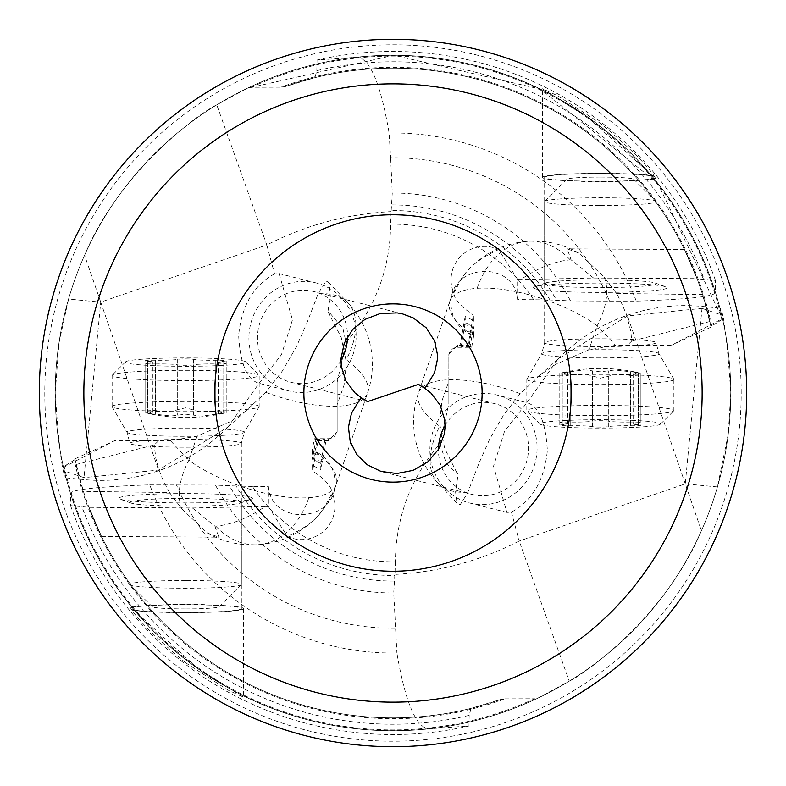 <?xml version="1.0" encoding="UTF-8"?>
<svg xmlns="http://www.w3.org/2000/svg" width="786" height="786" viewBox="0 0 786 786"><rect width="100%" height="100%" fill="white"/><g stroke="black" fill="none" stroke-linecap="round" stroke-linejoin="round"><path stroke-width="0.59" stroke-dasharray="3.93 2.95" d="M252.434 486.465L236.026 486.023A182.46 182.46 0 0 0 394.827 575.45L393.727 592.978L396.91 653.009A260.038 260.038 0 0 1 149.733 484.874C99.616 486.554 73.206 489.314 70.524 493.156L70.563 505.624L88.926 507.324L192.383 507.962L214.892 526.148A89.123 47.926 136.6 0 0 215.728 526.099A89.123 47.926 136.6 0 0 265.216 506.459A69.669 4.863 0 0 1 268.38 506.508L268.38 486.465L252.434 486.465A168.813 168.813 0 0 0 395.387 561.793C395.938 517.1 410.783 477.711 439.944 443.638L448.845 403.778L448.845 356.186A8.911 8.911 90 0 1 457.757 347.274L471.679 347.274L473.712 335.71A33.503 33.425 -90 0 1 451.076 303.986C448.993 263.575 514.329 259.193 517.62 299.535L549.974 299.977A182.46 182.46 0 0 0 391.173 210.55L390.613 224.207C390.259 268.448 375.413 307.827 346.056 342.362L337.155 382.222L337.155 429.814A8.911 8.911 -90 0 1 328.243 438.726L314.321 438.726L312.288 450.29A33.503 33.425 90 0 1 334.924 482.015L334.924 506.253A33.425 33.336 180 0 0 332.183 493.019L324.765 506.508C318.752 517.797 306.275 527.779 287.342 536.445A33.425 33.336 180 0 0 334.924 506.253M268.38 486.465C271.671 526.807 337.007 522.425 334.924 482.015M439.944 443.638L446.035 462.816L456.057 472.838L456.057 471.236L444.807 448.698L440.229 426.759L439.944 419.478L441.919 400.919L448.845 381.308L448.845 403.778M395.387 561.793L394.955 574.379C438.529 572.179 479.941 561.076 519.192 541.043L569.251 681.138L538.783 697.693L534.539 698.754A336.919 336.919 -142.8 0 1 64.147 466.314L63.411 466.894L66.073 477.888C62.458 475.471 58.842 447.175 55.226 393L58.93 343.177L68.549 299.073L100.726 302.138L83.807 479.578L83.994 477.633L158.536 470.057L227.881 427.044L259.085 383.303L281.486 354.633L292.461 319.823L279.069 273.597L274.569 273.872L266.808 244.957C306.059 224.924 347.471 213.821 391.045 211.621M511.431 512.128L519.192 541.043L685.274 483.862L702.193 306.422L702.006 308.367L627.464 315.943L558.089 358.986L526.915 402.697L504.514 431.367L493.539 466.177L506.931 512.403L511.431 512.128C532.486 500.702 544.462 480.177 547.351 450.565C545.779 422.082 538.96 406.126 526.915 402.697L497.096 395.044A55.698 53.458 -75.9 0 0 429.883 450.132A55.698 53.458 -75.9 0 0 469.871 503.069A55.698 53.458 -75.9 0 0 537.084 447.971A55.698 53.458 -75.9 0 0 497.096 395.044M702.006 308.367L721.646 315.039L722.481 318.635L671.598 345.241L615.585 345.309L588.93 349.819L555.456 364.439L540.326 374.883L520.185 393.639L503.551 415.106L489.678 439.109L479.155 462.826L467.542 493.127L460.252 504.583L457.894 504.101L438.008 483.076A89.123 47.926 -43.4 0 0 466.619 492.154A89.123 47.926 -43.4 0 0 468.014 492.036M456.057 471.236L458.1 474.272L455.575 491.918L456.931 502.539L457.894 504.101M458.1 474.272L456.057 472.838M394.827 575.45L394.955 574.379M500.761 699.461A324.854 324.854 0 0 1 75.014 459.476L74.267 460.056A325.709 325.709 0 0 0 505.025 698.833L500.761 699.461L471.079 708.333L469.183 715.348L468.987 725.979L428.498 728.799C415.725 726.971 405.193 701.711 396.91 653.009M505.025 698.833L534.539 698.754M70.563 505.624A341.546 341.546 0 0 0 468.987 725.979M185.643 662.785C157.731 639.46 139.82 621.893 131.91 610.103L129.945 606.979L130.731 607.303L199.113 669.574L243.572 697.241L227.999 690.079L185.643 662.785M149.733 484.874L215.502 485.119L236.026 486.023M395.348 628.24A235.25 235.25 0 0 1 176.437 484.874M192.383 507.962L265.216 506.459M252.483 498.265A66.839 4.667 0 0 0 185.643 493.598A66.839 4.667 0 0 0 118.804 498.265A66.839 4.667 0 0 0 120.052 499.159A66.839 4.667 0 0 0 185.643 502.922A66.839 4.667 0 0 0 251.245 499.159A66.839 4.667 0 0 0 252.483 498.265M312.288 450.299L312.425 459.221L320.727 463.494L320.816 469.635L312.523 465.41L312.612 471.001C325.07 479.165 331.594 486.505 332.183 493.019M268.38 506.508L287.342 536.445M320.727 463.494A37.875 0.501 100 0 1 322.191 455.143L324.952 439.531L326.052 440.101L322.289 461.372A37.875 0.501 100 0 1 320.816 469.635M314.321 438.726L315.903 439.531L313.418 453.591A37.875 0.501 -80 0 0 312.425 459.221M315.903 439.531L324.952 439.531M326.052 440.101L317.004 440.101L318.016 440.612L315.943 452.186A62.742 0.835 -80 0 0 312.612 471.001M337.155 382.222L337.155 431.848L328.243 440.691L318.016 440.612M337.155 431.848L337.155 429.814M63.519 467.365L114.402 440.759L170.415 440.691L197.07 436.181L230.544 421.561L245.674 411.117L265.815 392.361L282.449 370.894L296.322 346.891L306.845 323.174L318.458 292.873L326.003 281.309L328.106 281.899L329.383 284.286L330.336 296.283L327.9 311.728L329.943 313.162L342.893 328.381L346.056 342.362M327.9 311.728L341.193 337.302L345.771 359.241L346.056 366.522L344.081 385.081L337.155 404.692M83.994 477.633L64.354 470.961M248.916 338.029A55.698 53.458 104.1 0 0 288.904 390.956A55.698 53.458 104.1 0 0 356.117 335.868A55.698 53.458 104.1 0 0 316.129 282.931A55.698 53.458 104.1 0 0 248.916 338.029M274.569 273.872C253.514 285.298 241.538 305.823 238.649 335.435C240.221 363.918 247.04 379.874 259.085 383.303L288.904 390.956M66.073 477.888L83.807 479.578A178.245 178.245 0 0 0 158.752 470.676L100.726 302.138L266.808 244.957L216.749 104.862L247.217 88.307L251.461 87.246L280.975 87.167L285.239 86.539L314.921 77.667L316.817 70.652L317.013 60.021L357.502 57.201C370.275 59.029 380.807 84.289 389.09 132.991L390.652 157.76A235.25 235.25 0 0 1 609.563 301.126L570.498 300.881L549.974 299.977M100.726 302.138L84.583 255.273C119.521 171.328 199.919 112.467 216.749 104.862M84.583 255.273A337.774 337.774 0 0 0 68.549 299.073M717.451 486.927L685.274 483.862L701.417 530.727A337.774 337.774 0 0 0 717.451 486.927L728.239 434.275L730.774 393A337.774 337.774 0 0 1 393.344 730.774A337.774 337.774 0 0 1 55.226 393A337.774 337.774 0 0 1 392.656 55.226A337.774 337.774 0 0 1 730.774 393A337.774 337.774 0 0 1 393.344 730.774A337.774 337.774 0 0 1 55.226 393A337.774 337.774 0 0 1 392.656 55.226A337.774 337.774 0 0 1 730.774 393C727.158 338.825 723.542 310.529 719.927 308.112L721.646 315.039M701.417 530.727C666.479 614.672 586.081 673.533 569.251 681.138M609.563 301.126L636.267 301.126C686.384 299.446 712.794 296.686 715.476 292.844L715.437 280.376L697.133 278.814L684.468 249.555L697.83 280.71L702.596 294.593L711.104 327.114L711.733 325.944L721.853 319.686L722.481 318.635M711.104 327.114L671.598 345.241M285.239 86.539A324.854 324.854 0 0 1 710.986 326.524A324.854 324.854 0 0 0 285.239 86.539M722.589 319.106A337.774 337.774 -157.5 0 0 247.217 88.307A337.774 337.774 -157.5 0 1 722.589 319.106L657.843 183.374L540.522 89.152L393.933 55.236L247.217 88.307M391.173 210.55L392.273 193.022L390.652 157.76M517.62 299.535L517.62 279.492A69.669 4.863 180 0 0 520.784 279.541L593.617 278.038L697.074 278.676M533.517 287.735A66.839 4.667 180 0 0 600.357 292.402A66.839 4.667 180 0 0 667.196 287.735A66.839 4.667 180 0 0 665.948 286.841A66.839 4.667 180 0 0 600.357 283.078A66.839 4.667 180 0 0 534.755 286.841A66.839 4.667 180 0 0 533.517 287.735M473.712 335.701L473.575 326.78L465.273 322.506L465.184 316.365L473.477 320.59L473.388 314.999A62.742 0.835 -80 0 1 470.057 333.814A89.123 32.442 18.9 0 1 449.808 301.343A89.123 32.442 18.9 0 1 477.131 288.305A89.123 32.442 18.9 0 1 597.154 325.807L588.93 349.819M517.62 279.492L498.658 249.555A33.425 33.336 -0 0 0 453.817 292.981C454.357 299.427 460.881 306.766 473.388 314.999M471.679 347.274L470.097 346.469L472.583 332.409A37.875 0.501 100 0 0 473.575 326.78M448.845 381.308L448.845 354.152L457.757 345.309L467.984 345.388L470.057 333.814M465.184 316.365A37.875 0.501 -80 0 0 463.711 324.628L459.948 345.899L468.996 345.899L467.984 345.388M459.948 345.899L461.048 346.469L463.809 330.857A37.875 0.501 -80 0 0 465.273 322.506M470.097 346.469L461.048 346.469M448.845 354.152L448.845 356.186M520.185 393.639A89.123 32.442 -161.1 0 0 445.77 379.943A89.123 32.442 -161.1 0 0 418.447 392.98A89.123 32.442 -161.1 0 0 439.747 426.238L440.121 425.157M593.617 278.038L571.108 259.852L567.187 248.838L578.653 253.004L604.09 277.006L616.529 293.473L620.341 300.409L626.383 314.272L630.804 331.25L631.748 341.045L627.464 345.123M709.896 321.523L631.748 341.045M616.529 293.473L702.596 294.593M453.817 292.981L461.235 279.492C467.248 268.203 479.725 258.221 498.658 249.555M473.477 320.59A37.875 0.501 100 0 0 472.484 326.17L468.996 345.899M697.133 278.814A324.854 324.854 0 0 0 314.921 77.667A324.854 324.854 0 0 1 697.133 278.814M715.437 280.376A341.546 341.546 0 0 0 317.013 60.021M655.043 178.147A55.698 3.881 0 0 1 595.031 181.271A55.698 3.881 0 0 1 544.649 177.41A55.698 3.881 0 0 1 593.401 173.549A55.698 3.881 0 0 1 654.316 176.447L654.09 175.897C646.18 164.107 628.269 146.54 600.357 123.215L558.001 95.921L542.428 88.759L586.887 116.426L656.055 179.021L656.055 283.697A55.698 3.881 180 0 0 655.013 282.95A55.698 3.881 180 0 0 600.357 279.806A55.698 3.881 180 0 0 545.69 282.95A55.698 3.881 180 0 0 544.649 283.697A55.698 3.881 180 0 0 600.357 287.578A55.698 3.881 180 0 0 656.055 283.697M654.316 176.447L656.055 179.021M636.267 301.126A260.038 260.038 0 0 0 389.09 132.991M654.09 175.897A57.928 4.038 180 0 0 600.357 173.372A57.928 4.038 180 0 0 542.428 177.41A57.928 4.038 180 0 0 600.357 181.448A57.928 4.038 180 0 0 655.269 178.697M544.649 283.697L544.649 177.41M746.7 393A353.7 353.7 0 0 0 393 39.3A353.7 353.7 0 0 0 39.3 393A353.7 353.7 0 0 0 393 746.7A353.7 353.7 0 0 0 746.7 393M445.082 425.462A46.787 44.91 104.1 0 1 494.915 403.68A46.787 44.91 104.1 0 1 528.506 448.167A46.787 44.91 104.1 0 1 472.052 494.423A46.787 44.91 104.1 0 1 438.46 449.946A46.787 44.91 104.1 0 1 438.47 449.415M340.918 360.538A46.787 44.91 -75.9 0 1 291.085 382.32A46.787 44.91 -75.9 0 1 257.494 337.833A46.787 44.91 -75.9 0 1 313.948 291.577A46.787 44.91 -75.9 0 1 347.54 336.054A46.787 44.91 -75.9 0 1 347.53 336.595M63.411 466.894A337.774 337.774 37.2 0 0 538.783 697.693A337.774 337.774 37.2 0 1 63.411 466.894M74.267 460.056L64.147 466.314M88.926 507.324L101.532 536.445L88.17 505.29L83.404 491.407L75.014 459.476M88.867 507.186A324.854 324.854 0 0 0 471.079 708.333A324.854 324.854 0 0 1 88.867 507.186M214.892 526.148L218.813 537.162L207.347 532.996L181.91 508.994L169.471 492.527L83.404 491.407M76.104 464.477L154.252 444.955L158.536 440.877M169.471 492.527L162.368 478.645L158.458 468.289L155.795 458.091L154.252 444.955M315.943 452.186A89.123 32.442 -161.1 0 1 336.192 484.657A89.123 32.442 -161.1 0 1 308.869 497.695A89.123 32.442 -161.1 0 1 188.846 460.193A89.123 47.926 136.6 0 0 181.91 508.994M312.523 465.41A37.875 0.501 -80 0 0 313.516 459.83L317.004 440.101M265.815 392.361A89.123 32.442 18.9 0 0 340.23 406.057A89.123 32.442 18.9 0 0 367.553 393.02A89.123 32.442 18.9 0 0 346.253 359.762L345.879 360.843M74.896 458.886L114.402 440.759M129.945 502.303A55.698 3.881 0 0 0 130.987 503.05A55.698 3.881 0 0 0 185.643 506.194A55.698 3.881 0 0 0 240.31 503.05A55.698 3.881 0 0 0 241.351 502.303A55.698 3.881 0 0 0 185.643 498.422A55.698 3.881 0 0 0 129.945 502.303L129.945 606.979M130.957 607.853A55.698 3.881 180 0 1 190.969 604.729A55.698 3.881 180 0 1 241.351 608.59A55.698 3.881 180 0 1 192.599 612.451A55.698 3.881 180 0 1 131.684 609.553M241.351 502.303L241.351 608.59M131.91 610.103A57.928 4.038 0 0 0 185.643 612.628A57.928 4.038 0 0 0 243.572 608.59A57.928 4.038 0 0 0 185.643 604.552A57.928 4.038 0 0 0 130.731 607.303M600.357 177.076A33.425 2.329 180 0 0 567.011 179.247A33.425 2.329 180 0 0 566.932 179.414A33.425 2.329 180 0 0 600.357 181.743A33.425 2.329 180 0 0 633.771 179.414A33.425 2.329 180 0 0 633.693 179.247A33.425 2.329 180 0 0 600.357 177.076M600.357 205.519A55.698 3.881 180 0 0 656.055 201.638A55.698 3.881 180 0 0 655.917 201.363A55.698 3.881 180 0 0 600.357 197.748A55.698 3.881 180 0 0 544.786 201.363A55.698 3.881 180 0 0 544.649 201.638A55.698 3.881 180 0 0 600.357 205.519M544.649 201.638L544.649 342.696A55.698 3.881 0 0 1 600.357 338.805A55.698 3.881 0 0 1 656.055 342.696L656.055 201.638M526.826 379.442A73.52 5.129 180 0 0 600.357 384.57A73.52 5.129 180 0 0 673.877 379.442A73.52 5.129 180 0 0 673.818 379.235A73.52 5.129 180 0 0 600.357 374.313A73.52 5.129 180 0 0 526.885 379.235A73.52 5.129 180 0 0 526.826 379.442L526.826 410.557A73.52 5.129 0 0 1 600.357 405.429A73.52 5.129 0 0 1 673.877 410.557A73.52 5.129 0 0 1 673.7 410.921A73.52 5.129 0 0 1 600.357 415.686A73.52 5.129 0 0 1 527.013 410.921A73.52 5.129 0 0 1 526.826 410.557M673.877 379.442L673.877 410.557M660.515 423.9A60.158 4.195 0 0 1 660.368 424.185A60.158 4.195 0 0 1 600.357 428.095A60.158 4.195 0 0 1 540.346 424.185A60.158 4.195 0 0 1 540.198 423.9A60.158 4.195 0 0 1 600.357 419.704A60.158 4.195 0 0 1 660.515 423.9M630.5 422.043A17.999 1.258 0 0 1 608.325 421.149A8.243 0.58 180 0 0 600.357 420.716A8.243 0.58 180 0 0 592.379 421.149A17.999 1.258 0 0 1 570.214 422.043A8.243 0.58 180 0 0 559.789 422.593A8.243 0.58 180 0 0 562.236 423.006A17.999 1.258 0 0 1 567.58 423.9A17.999 1.258 0 0 1 562.236 424.784A8.243 0.58 180 0 0 559.789 425.197A8.243 0.58 180 0 0 570.214 425.757A17.999 1.258 0 0 1 592.379 426.641A8.243 0.58 180 0 0 600.357 427.073A8.243 0.58 180 0 0 608.325 426.641A17.999 1.258 0 0 1 630.5 425.757A8.243 0.58 180 0 0 640.914 425.197A8.243 0.58 180 0 0 638.468 424.784A17.999 1.258 0 0 1 633.133 423.9A17.999 1.258 0 0 1 638.468 423.006A8.243 0.58 180 0 0 640.914 422.593A8.243 0.58 180 0 0 630.5 422.043L630.5 371.768L614.829 369.99L600.357 371.817L592.379 370.874L592.379 421.149M638.468 423.006L638.468 372.731L640.914 373.448L630.5 371.768M562.471 372.672A171.967 171.967 0 0 1 637.466 372.505L633.133 372.014L640.914 376.052L640.914 425.197M630.5 425.757L630.5 375.482L640.914 376.052M630.5 375.482L624.624 374.391L613.827 374.244L608.325 376.376L600.357 378.174L585.875 374.126L580.697 373.998L559.789 376.052L559.789 425.197M562.236 424.784L562.236 374.519L559.789 376.052M562.236 374.519L567.58 372.014L559.789 373.448L559.789 422.593M570.214 422.043L570.214 371.768L559.789 373.448M570.214 371.768L581.905 370.147L586.877 369.99L592.379 370.874M185.643 608.924A33.425 2.329 0 0 0 218.989 606.753A33.425 2.329 0 0 0 219.068 606.586A33.425 2.329 0 0 0 185.643 604.257A33.425 2.329 0 0 0 152.229 606.586A33.425 2.329 0 0 0 152.307 606.753A33.425 2.329 0 0 0 185.643 608.924M185.643 580.481A55.698 3.881 0 0 0 129.945 584.362A55.698 3.881 0 0 0 130.083 584.637A55.698 3.881 0 0 0 185.643 588.252A55.698 3.881 0 0 0 241.214 584.637A55.698 3.881 0 0 0 241.351 584.362A55.698 3.881 0 0 0 185.643 580.481M241.351 584.362L241.351 443.304A55.698 3.881 180 0 1 185.643 447.195A55.698 3.881 180 0 1 129.945 443.304L129.945 584.362M259.174 406.559A73.52 5.129 0 0 0 185.643 401.43A73.52 5.129 0 0 0 112.123 406.559A73.52 5.129 0 0 0 112.182 406.765A73.52 5.129 0 0 0 185.643 411.687A73.52 5.129 0 0 0 259.115 406.765A73.52 5.129 0 0 0 259.174 406.559L259.174 375.443A73.52 5.129 180 0 1 185.643 380.571A73.52 5.129 180 0 1 112.123 375.443A73.52 5.129 180 0 1 112.3 375.079A73.52 5.129 180 0 1 185.643 370.314A73.52 5.129 180 0 1 258.987 375.079A73.52 5.129 180 0 1 259.174 375.443M112.123 406.559L112.123 375.443M125.485 362.1A60.158 4.195 180 0 1 125.632 361.815A60.158 4.195 180 0 1 185.643 357.905A60.158 4.195 180 0 1 245.654 361.815A60.158 4.195 180 0 1 245.802 362.1A60.158 4.195 180 0 1 185.643 366.296A60.158 4.195 180 0 1 125.485 362.1M155.5 363.957A17.999 1.258 180 0 1 177.675 364.851A8.243 0.58 0 0 0 185.643 365.284A8.243 0.58 0 0 0 193.621 364.851A17.999 1.258 180 0 1 215.786 363.957A8.243 0.58 0 0 0 226.211 363.407A8.243 0.58 0 0 0 223.764 362.994A17.999 1.258 180 0 1 218.42 362.1A17.999 1.258 180 0 1 223.764 361.216A8.243 0.58 0 0 0 226.211 360.803A8.243 0.58 0 0 0 215.786 360.243A17.999 1.258 180 0 1 193.621 359.359A8.243 0.58 0 0 0 185.643 358.927A8.243 0.58 0 0 0 177.675 359.359A17.999 1.258 180 0 1 155.5 360.243A8.243 0.58 0 0 0 145.086 360.803A8.243 0.58 0 0 0 147.532 361.216A17.999 1.258 180 0 1 152.867 362.1A17.999 1.258 180 0 1 147.532 362.994A8.243 0.58 0 0 0 145.086 363.407A8.243 0.58 0 0 0 155.5 363.957L155.5 414.232L171.171 416.01L185.643 414.183L193.621 415.126L193.621 364.851M147.532 362.994L147.532 413.269L145.086 412.552L155.5 414.232M223.529 413.328A171.967 171.967 0 0 1 148.534 413.495L152.867 413.986L145.086 409.948L145.086 360.803M155.5 360.243L155.5 410.518L145.086 409.948M155.5 410.518L161.376 411.609L172.173 411.756L177.675 409.624L185.643 407.826L200.125 411.874L205.303 412.002L226.211 409.948L226.211 360.803M223.764 361.216L223.764 411.481L226.211 409.948M223.764 411.481L218.42 413.986L226.211 412.552L226.211 363.407M215.786 363.957L215.786 414.232L226.211 412.552M215.786 414.232L204.095 415.853L199.123 416.01L193.621 415.126M533.566 299.535A168.813 168.813 0 0 0 390.613 224.207M469.183 715.348A331.23 331.23 0 0 1 81.734 506.233M70.524 493.156A337.675 337.675 0 0 0 428.498 728.799M215.502 485.119A199.978 199.978 0 0 0 393.727 592.978M394.051 581.06A188.07 188.07 0 0 1 229.286 485.561M313.418 453.591L322.191 455.143M328.243 440.691L328.243 438.726M329.943 313.162L329.943 314.764M227.881 427.044A178.245 178.245 0 0 1 158.752 470.676L158.536 470.057M711.733 325.944A325.709 325.709 0 0 0 280.975 87.167M251.461 87.246A336.919 336.919 22.5 0 1 721.853 319.686M457.757 345.309L457.757 347.274M467.424 345.378L468.603 341.93M477.131 288.305A89.123 62.86 -94 0 1 482.506 275.611A89.123 62.86 -94 0 1 527.927 241.302A89.123 89.123 0 0 0 449.808 301.343L418.447 392.98A89.123 89.123 0 0 0 438.008 483.076A89.123 47.926 -43.4 0 1 439.747 426.238L440.229 426.759M604.09 277.006A89.123 47.926 -43.4 0 1 597.154 325.807L615.585 345.309M571.108 259.852A89.123 47.926 -43.4 0 0 570.272 259.901A89.123 47.926 -43.4 0 0 520.784 279.541M578.653 253.004A89.123 89.123 0 0 0 527.927 241.302A89.123 62.86 -94 0 1 570.272 259.901M463.711 324.628L472.484 326.17M472.583 332.409L463.809 330.857M316.817 70.652A331.23 331.23 0 0 1 704.266 279.767M715.476 292.844A337.675 337.675 0 0 0 357.502 57.201M570.498 300.881A199.978 199.978 0 0 0 392.273 193.022M391.949 204.94A188.07 188.07 0 0 1 556.714 300.439M741.208 393A348.208 348.208 0 0 0 392.646 44.792A348.208 348.208 0 0 0 44.792 393.707A348.208 348.208 0 0 0 393.354 741.208A348.208 348.208 0 0 0 741.208 393M685.274 483.862L627.464 315.943M197.07 436.181L188.846 460.193L170.415 440.691M215.728 526.099A89.123 62.86 -94 0 0 258.073 544.698A89.123 62.86 -94 0 0 303.494 510.389A89.123 62.86 -94 0 0 308.869 497.695M322.289 461.372L313.516 459.83M318.576 440.622L317.397 444.07M328.106 281.899L347.992 302.924A89.123 47.926 136.6 0 1 346.253 359.762L345.771 359.241M207.347 532.996A89.123 89.123 0 0 0 336.192 484.657L367.553 393.02A89.123 89.123 0 0 0 347.992 302.924A89.123 47.926 136.6 0 0 319.381 293.846A89.123 47.926 136.6 0 0 317.986 293.964M673.818 379.235L658.992 353.641L656.055 342.696A55.698 3.881 0 0 1 600.357 346.577A55.698 3.881 0 0 1 544.649 342.696L541.711 353.641A58.685 4.097 180 0 0 541.672 353.808A58.685 4.097 180 0 0 600.357 357.895A58.685 4.097 180 0 0 659.041 353.808A58.685 4.097 180 0 0 658.992 353.641A58.685 4.097 180 0 0 600.357 349.711A58.685 4.097 180 0 0 541.711 353.641L526.885 379.235M608.325 421.149L608.325 370.874M638.468 424.784L638.468 374.519M608.325 426.641L608.325 376.376M592.379 426.641L592.379 376.376M570.214 425.757L570.214 375.482M562.236 423.006L562.236 372.731M112.182 406.765L127.008 432.359L129.945 443.304A55.698 3.881 180 0 1 185.643 439.423A55.698 3.881 180 0 1 241.351 443.304L244.289 432.359A58.685 4.097 0 0 0 244.328 432.192A58.685 4.097 0 0 0 185.643 428.105A58.685 4.097 0 0 0 126.959 432.192A58.685 4.097 0 0 0 127.008 432.359A58.685 4.097 0 0 0 185.643 436.289A58.685 4.097 0 0 0 244.289 432.359L259.115 406.765M177.675 364.851L177.675 415.126M147.532 361.216L147.532 411.481M177.675 359.359L177.675 409.624M193.621 359.359L193.621 409.624M215.786 360.243L215.786 410.518M223.764 362.994L223.764 413.269M439.934 419.478L439.934 442.715M558.089 358.986L540.326 374.873M346.066 366.522L346.066 343.286M227.911 427.014L245.674 411.127M279.069 273.597L316.129 282.931M558.119 358.956A178.245 178.245 0 0 1 702.193 306.422L719.927 308.112M451.076 303.995L451.076 279.747M684.468 249.545L567.187 248.838M542.428 177.41L542.428 88.759M545.69 282.95L534.755 286.841M655.013 282.95L665.948 286.841M418.437 384.403L494.915 403.68M383.204 472.032L472.052 494.423M506.931 512.403L469.871 503.069M367.563 401.597L291.085 382.32M402.796 313.968L313.948 291.577M101.532 536.455L218.813 537.162M240.31 503.05L251.245 499.159M130.987 503.05L120.052 499.159M243.572 608.59L243.572 697.241M567.011 179.247L544.786 201.363M633.693 179.247L655.917 201.363M660.368 424.185L673.7 410.921M540.346 424.185L527.013 410.921M640.914 373.448L640.914 422.593M633.133 373.625L633.133 423.9M567.58 372.014L567.58 423.9M218.989 606.753L241.214 584.637M152.307 606.753L130.083 584.637M125.632 361.815L112.3 375.079M245.654 361.815L258.987 375.079M145.086 412.552L145.086 363.407M152.867 412.375L152.867 362.1M218.42 413.986L218.42 362.1"/><path stroke-width="1.18" d="M746.7 393A353.7 353.7 0 0 1 393 746.7A353.7 353.7 0 0 1 39.3 393A353.7 353.7 0 0 1 393 39.3A353.7 353.7 0 0 1 746.7 393M702.144 393A309.144 309.144 0 0 1 393 702.144A309.144 309.144 0 0 1 83.856 393A309.144 309.144 0 0 1 393 83.856A309.144 309.144 0 0 1 702.144 393M214.755 393A178.245 178.245 0 0 0 393 571.245A178.245 178.245 0 0 0 571.245 393A178.245 178.245 0 0 0 393 214.755A178.245 178.245 0 0 0 214.755 393M482.123 393A89.123 89.123 0 0 0 393 303.877A89.123 89.123 0 0 0 303.877 393A89.123 89.123 0 0 0 393 482.123A89.123 89.123 0 0 0 482.123 393A89.123 89.123 0 0 1 393 482.123A89.123 89.123 0 0 1 303.877 393A89.123 89.123 0 0 1 393 303.877A89.123 89.123 0 0 1 482.123 393M424.44 388.068L430.915 393L440.101 405.045L444.689 419.586L445.063 427.132L444.306 434.01L438.598 449.199L427.771 461.903L413.151 470.362L396.812 473.526L380.915 471.394L367.19 464.713L356.726 454.465L350.212 441.506L348.434 427.25L351.45 413.348L359.025 400.722L361.56 397.932L355.085 393L345.899 380.955L341.311 366.414L340.937 358.868L344.278 343.148L352.472 329.747L364.881 319.43L380.365 313.486L397.235 312.897L402.796 313.978L413.289 317.937L426.248 327.841L434.511 340.888L437.586 355.174L437.566 358.75L434.55 372.652L426.975 385.278L424.44 388.068L418.437 384.403L367.563 401.597L361.56 397.932M438.47 449.415A46.787 44.91 104.1 0 1 445.082 425.462M347.53 336.595A46.787 44.91 -75.9 0 1 340.918 360.538"/></g></svg>
